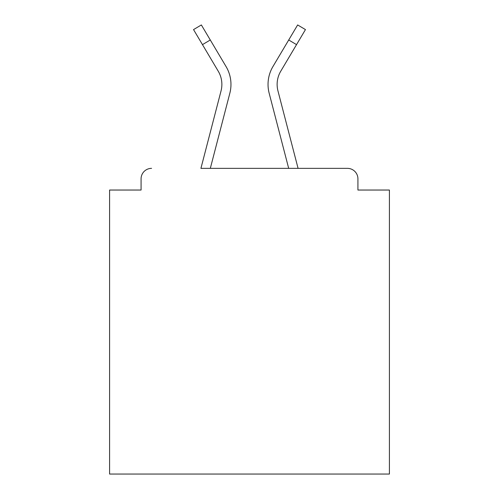 <?xml version="1.0" encoding="UTF-8"?>
<svg xmlns="http://www.w3.org/2000/svg" width="499" height="499" viewBox="0 0 499 499"><rect width="100%" height="100%" fill="white"/><g stroke="black" fill="none" stroke-linecap="round" stroke-linejoin="round"><path stroke-width="0.75" d="M357.926 190.038L357.926 178.848L357.926 190.038L389.407 190.038L389.407 474.05L109.593 474.05L109.593 190.038L141.074 190.038L141.074 178.848L141.074 190.038M202.469 44.629L193.537 29.591L201.359 24.95L210.285 39.989L202.469 44.629L218.238 71.195A25.886 25.886 0 0 1 221.038 90.918L200.922 168.356L347.435 168.356L298.078 168.356L277.962 90.918A25.886 25.886 0 0 1 280.762 71.195L296.531 44.629L288.715 39.989L276.215 61.04M357.926 178.848A10.491 10.491 0 0 0 347.435 168.356M151.565 168.356A10.491 10.491 0 0 0 141.074 178.848M296.531 44.629L305.463 29.591L297.641 24.95L272.941 66.554A34.974 34.974 0 0 0 269.161 93.207L288.684 168.356L210.316 168.356L229.839 93.207L217.701 139.92M210.285 39.989L226.059 66.554A34.974 34.974 0 0 1 229.839 93.207M222.785 61.04L226.059 66.554M288.715 39.989L272.941 66.554M269.161 93.207L281.299 139.92"/></g></svg>
